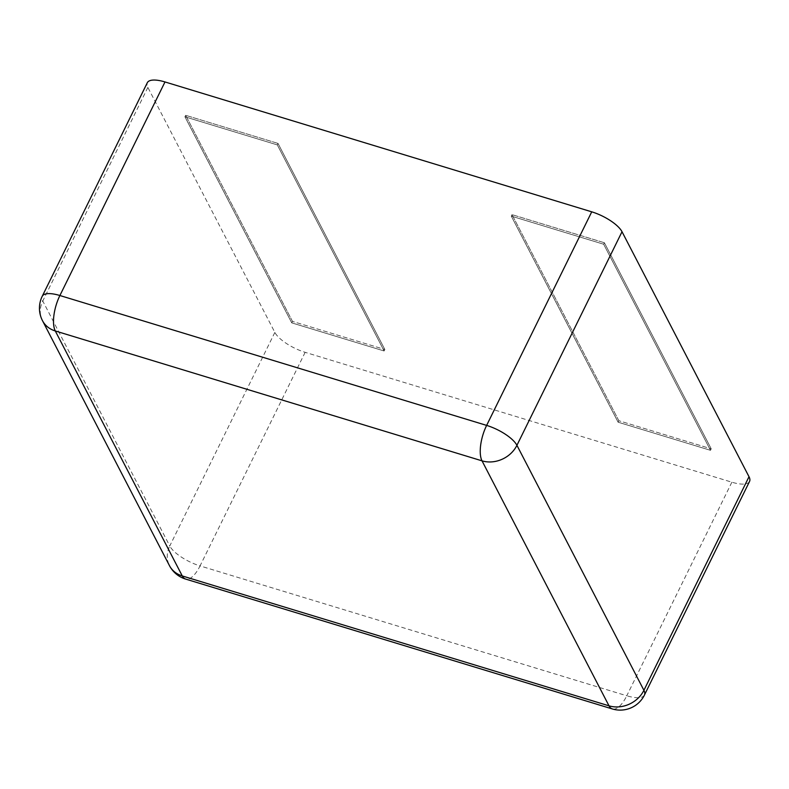 <?xml version="1.0" encoding="UTF-8"?>
<svg xmlns="http://www.w3.org/2000/svg" width="789" height="789" viewBox="0 0 789 789"><rect width="100%" height="100%" fill="white"/><g stroke="black" fill="none" stroke-linecap="round" stroke-linejoin="round"><path stroke-width="0.59" stroke-dasharray="3.94 2.96" d="M749.55 481.438A27.033 9.379 26.2 0 1 731.876 482.197L305.146 352.318A27.033 9.379 -153.8 0 1 274.858 332.416L147.868 87.421A27.033 9.379 26.2 0 1 147.316 82.707M292.482 321.389L185.662 115.312L278.024 143.42L277.304 144.9L384.125 350.977L277.304 144.9L184.932 116.792L277.304 144.9L278.024 143.42L384.845 349.507L384.125 350.977L291.752 322.869L184.932 116.792L185.662 115.312L184.932 116.792L291.752 322.869L384.125 350.977L384.845 349.507L278.024 143.42L185.662 115.312L292.482 321.389L384.845 349.507L292.482 321.389L291.752 322.869L292.482 321.389M618.842 420.724L512.022 214.638L604.394 242.756L603.664 244.235L710.485 450.312L603.664 244.235L511.292 216.117L603.664 244.235L604.394 242.756L711.214 448.833L710.485 450.312L618.112 422.204L511.292 216.117L512.022 214.638L511.292 216.117L618.112 422.204L710.485 450.312L711.214 448.833L604.394 242.756L512.022 214.638L618.842 420.724L711.214 448.833L618.842 420.724L618.112 422.204L618.842 420.724M274.858 332.416L169.763 545.988L42.774 301.003A27.033 22.94 -27.4 0 0 42.478 320.659M147.868 87.421L42.774 301.003A27.033 9.379 26.2 0 1 42.221 296.289M305.146 352.318L200.051 565.9A27.033 9.379 26.2 0 1 169.763 545.988A27.033 22.94 -27.4 0 0 169.467 565.644M731.876 482.197L626.782 695.78L200.051 565.9A27.033 10.79 -73.1 0 1 185.593 579.067M644.455 695.02A27.033 9.379 26.2 0 1 626.782 695.78A27.033 10.79 -73.1 0 1 612.333 708.946"/><path stroke-width="1.18" d="M749.008 476.724A27.033 9.379 26.2 0 1 749.55 481.438L644.455 695.02A27.033 9.379 26.2 0 0 643.913 690.306A27.033 22.94 152.6 0 1 609.009 705.83L182.279 575.95L55.289 330.966L482.02 460.845L609.009 705.83A27.033 10.79 -73.1 0 0 612.333 708.946L185.593 579.067A27.033 10.79 -73.1 0 1 182.279 575.95A27.033 22.94 -27.4 0 1 169.467 565.644L42.478 320.659A27.033 22.94 -27.4 0 0 55.289 330.966A27.033 10.79 106.9 0 1 59.895 295.52L486.635 425.399A27.033 9.379 26.2 0 1 516.923 445.312L643.913 690.306L749.008 476.724L622.018 231.729A27.033 9.379 -153.8 0 0 591.73 211.827L486.635 425.399A27.033 10.79 106.9 0 0 482.02 460.845A27.033 22.94 152.6 0 0 516.923 445.312L622.018 231.729M164.99 81.948L59.895 295.52A27.033 9.379 26.2 0 0 42.221 296.289L147.316 82.707A27.033 9.379 26.2 0 1 164.99 81.948L591.73 211.827M169.467 565.644A27.033 27.033 0 0 0 185.593 579.067M42.221 296.289A27.033 27.033 0 0 0 42.478 320.659M612.333 708.946A27.033 27.033 0 0 0 644.455 695.02"/></g></svg>

